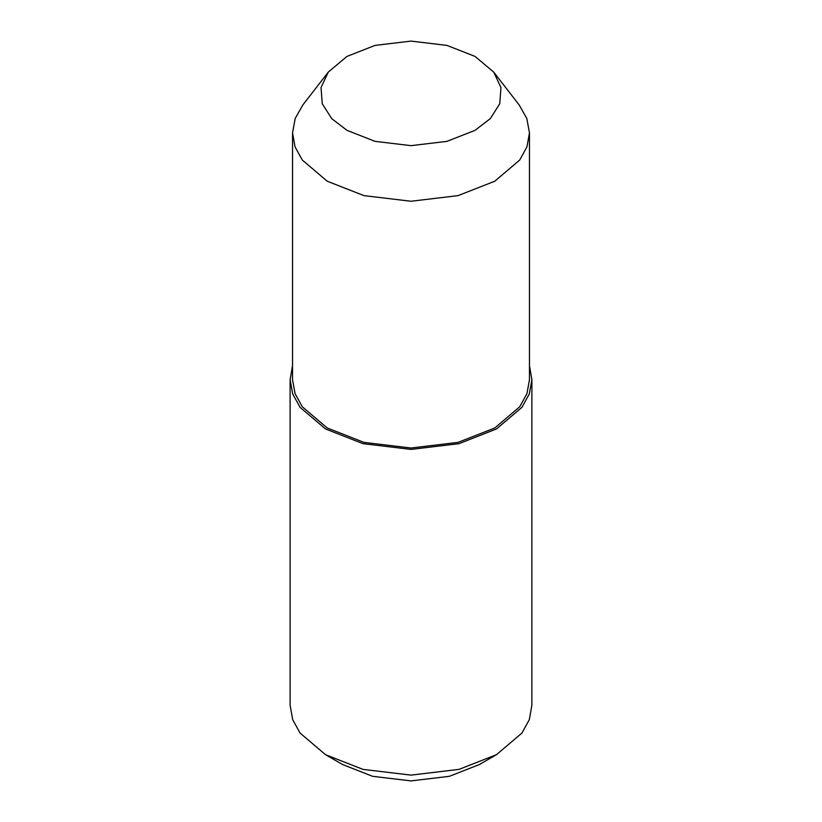 <?xml version="1.0" encoding="UTF-8"?>
<svg xmlns="http://www.w3.org/2000/svg" width="822" height="822" viewBox="0 0 822 822"><rect width="100%" height="100%" fill="white"/><g stroke="black" fill="none" stroke-linecap="round" stroke-linejoin="round"><path stroke-width="1.23" d="M325.522 754.678L342.62 764.542L372.592 776.307L411 780.9L449.408 776.307L479.38 764.542L496.478 754.678L459.015 769.382L411 775.115L362.985 769.382L325.522 754.678L300.061 733.049L292.683 719.63L290.115 705.327L290.115 379.61L292.529 365.728M529.471 365.728L531.885 379.61L531.885 705.327L529.317 719.63L521.939 733.049L496.478 754.678M531.885 379.61L529.317 393.913L521.939 407.332L496.478 428.961L459.015 443.664L411 449.408L362.985 443.664L325.522 428.961L300.061 407.332L292.683 393.913L290.115 379.61M292.529 234.784L292.529 265.999M529.471 132.856L529.471 379.61L526.953 393.625L519.72 406.777L494.772 427.974L458.049 442.38L411 448.011L363.951 442.38L327.228 427.974L302.28 406.777L295.047 393.625L292.529 379.61L292.529 132.856L295.047 146.871L302.28 160.023L327.228 181.22L363.951 195.626L411 201.256L458.049 195.626L494.772 181.22L519.72 160.023L526.953 146.871L529.471 132.856L526.799 118.43L519.144 104.939L493.662 72.038L500.968 87.492L499.745 103.767L490.302 118.615L475.024 130.349L446.963 141.353L411 145.658L375.038 141.353L346.976 130.349L331.698 118.615L322.255 103.767L321.032 87.492L328.338 72.038L346.976 56.41L375.038 45.405L411 41.1L446.963 45.405L475.024 56.41L493.662 72.038M328.338 72.038L302.856 104.939L295.201 118.43L292.529 132.856"/></g></svg>
